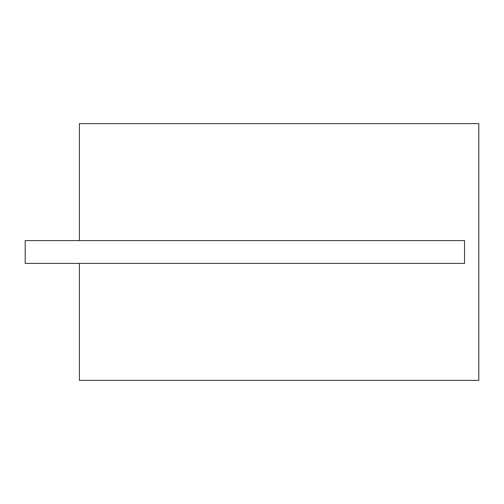 <?xml version="1.0" encoding="UTF-8"?>
<svg xmlns="http://www.w3.org/2000/svg" width="504" height="504" viewBox="0 0 504 504"><rect width="100%" height="100%" fill="white"/><g stroke="black" fill="none" stroke-linecap="round" stroke-linejoin="round"><path stroke-width="0.76" d="M79.405 123.625L478.8 123.625L478.8 380.375L79.405 380.375L79.405 263.409L464.537 263.409L464.537 240.591L79.405 240.591L79.405 123.625M79.405 240.591L25.2 240.591L25.2 263.409L79.405 263.409"/></g></svg>
